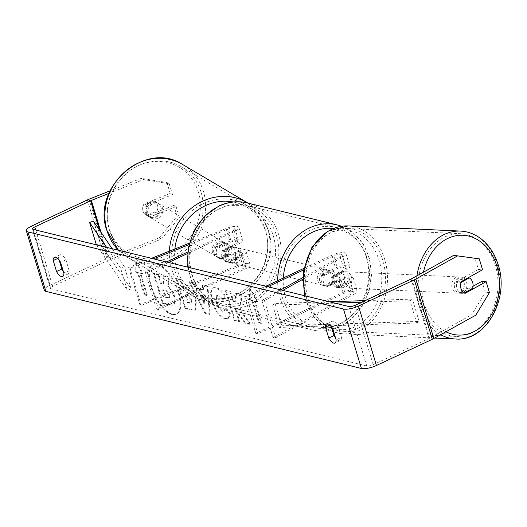 <?xml version="1.0" encoding="UTF-8"?>
<svg xmlns="http://www.w3.org/2000/svg" width="527" height="527" viewBox="0 0 527 527"><rect width="100%" height="100%" fill="white"/><g stroke="black" fill="none" stroke-linecap="round" stroke-linejoin="round"><path stroke-width="0.4" stroke-dasharray="2.63 1.98" d="M336.667 287.459A8.122 6.238 -85.1 0 1 332.537 282.808A8.122 6.238 -85.1 0 1 333.077 275.568L344.065 269.455A5.685 1.673 -16.8 0 0 345.883 267.505A5.685 1.673 -16.8 0 0 337.576 268.447L324.276 274.692A8.122 6.95 103.7 0 0 327.866 286.583L341.167 280.338A5.685 1.673 163.2 0 1 349.473 279.396A5.685 1.673 163.2 0 1 347.655 281.346L336.667 287.459L339.256 287.676A8.122 6.238 -85.1 0 1 335.126 283.032A8.122 6.238 -85.1 0 1 335.666 275.786L346.654 269.679A9.749 2.866 -16.8 0 0 349.77 266.333A9.749 2.866 -16.8 0 0 335.534 267.947L322.234 274.192A8.122 6.95 103.7 0 0 325.824 286.082L339.124 279.844A9.749 2.866 163.2 0 1 353.36 278.223A9.749 2.866 163.2 0 1 350.244 281.57L339.256 287.676M354.058 294.204A9.749 2.866 -16.8 0 0 357.174 290.858A9.749 2.866 -16.8 0 0 342.939 292.478L255.812 333.36L257.855 333.861L344.981 292.972A5.685 1.673 -16.8 0 1 353.288 292.03A5.685 1.673 -16.8 0 1 351.469 293.98L273.065 337.576L275.654 337.8L354.058 294.204L350.244 281.57M302.696 279.363L342.84 257.044A9.749 2.866 -16.8 0 0 345.956 253.698A9.749 2.866 -16.8 0 0 331.72 255.312L303.862 268.388M302.762 277.67L340.251 256.82A5.685 1.673 -16.8 0 0 342.069 254.87A5.685 1.673 -16.8 0 0 333.762 255.812L303.578 269.976M282.841 290.403L264.435 300.64L261.847 300.416L280.766 289.896M267.861 286.741L246.636 296.701L257.855 333.861M265.812 286.24L244.594 296.2L246.636 296.701M244.594 296.2L255.812 333.36M264.435 300.64L275.654 337.8M261.847 300.416L273.065 337.576M327.866 286.583L325.824 286.082M324.276 274.692L322.234 274.192M333.077 275.568L335.666 275.786M466.481 281.912A8.122 6.304 -87.4 0 1 460.269 293.275A8.122 6.304 -87.4 0 1 454.801 288.407A8.122 6.304 -87.4 0 1 461.013 277.044A8.122 6.304 -87.4 0 1 466.481 281.912M460.269 293.275L461.804 293.341A8.122 6.304 -87.4 0 0 468.016 288.117L472.62 288.328M461.804 293.341A8.122 6.304 -87.4 0 1 459.676 292.755L468.016 288.117M464.234 292.966A8.122 6.238 -85.1 0 1 462.159 291.102A8.122 6.304 -87.4 0 1 460.941 288.684A8.122 6.304 -87.4 0 1 460.934 282.551L461.125 282.446M344.217 276.313A8.122 6.304 -87.4 0 1 344.217 282.452L347.286 282.591A8.122 6.304 -87.4 0 1 341.074 287.814A8.122 6.304 -87.4 0 1 338.947 287.235L335.877 287.09A8.122 6.304 -87.4 0 1 332.537 282.808A8.122 6.304 -87.4 0 1 332.537 276.675L335.607 276.813A8.122 6.304 -87.4 0 1 341.819 271.589A8.122 6.304 -87.4 0 1 343.947 272.176L340.877 272.037A8.122 6.304 -87.4 0 1 344.217 276.313M348.821 276.523A8.122 6.304 -87.4 0 1 342.609 287.887A8.122 6.304 -87.4 0 1 337.142 283.019A8.122 6.304 -87.4 0 1 343.354 271.662A8.122 6.304 -87.4 0 1 348.821 276.523M335.877 287.09L344.217 282.452M340.877 272.037L332.537 276.675M461.013 277.044L462.548 277.116A8.122 6.304 -87.4 0 0 456.329 282.34L460.934 282.551M462.548 277.116A8.122 6.304 -87.4 0 1 464.676 277.703L467.989 277.854M456.329 282.34L464.676 277.703M347.286 282.591L338.947 287.235M335.607 276.813L343.947 272.176M351.377 276.642A8.122 6.304 -87.4 0 1 345.165 288.005A8.122 6.304 -87.4 0 1 339.698 283.137A8.122 6.304 -87.4 0 1 345.91 271.774A8.122 6.304 -87.4 0 1 351.377 276.642M463.918 281.793A8.122 6.304 -87.4 0 1 457.713 293.157A8.122 6.304 -87.4 0 1 452.238 288.289A8.122 6.304 -87.4 0 1 458.45 276.925A8.122 6.304 -87.4 0 1 463.918 281.793M421.113 305.594A51.415 39.907 -87.4 0 1 460.433 233.678A51.415 39.907 -87.4 0 1 495.051 264.488A51.415 39.907 -87.4 0 1 455.73 336.404A51.415 39.907 -87.4 0 1 421.113 305.594M308.572 300.443A51.415 39.907 -87.4 0 1 347.886 228.527A51.415 39.907 -87.4 0 1 382.503 259.337A51.415 39.907 -87.4 0 1 343.189 331.252A51.415 39.907 -87.4 0 1 308.572 300.443M172.652 314.237A27.397 11.686 64.9 0 1 152.731 289.975A27.397 11.686 64.9 0 1 153.443 264.37A27.397 11.686 64.9 0 1 157.514 264.099A27.397 11.686 64.9 0 1 177.434 288.361A27.397 11.686 64.9 0 1 176.723 313.967A27.397 11.686 64.9 0 1 172.652 314.237M171.986 314.547A27.397 11.686 64.9 0 1 152.066 290.285A27.397 11.686 64.9 0 1 152.777 264.679A27.397 11.686 64.9 0 1 156.848 264.409A27.397 11.686 64.9 0 1 176.769 288.671A27.397 11.686 64.9 0 1 176.058 314.276A27.397 11.686 64.9 0 1 171.986 314.547M331.397 326.648L330.772 324.586A8.122 3.465 64.9 0 1 331.977 321.371A8.122 3.465 64.9 0 1 338.13 326.384L341.43 337.32L336.107 339.816M341.43 337.32A8.122 3.465 64.9 0 1 340.225 340.534A8.122 3.465 64.9 0 1 339.019 340.613A8.122 3.465 64.9 0 1 335.488 337.754M63.273 271.24A8.122 3.465 -115.1 0 0 66.804 274.099A8.122 3.465 -115.1 0 0 68.009 274.02A8.122 3.465 -115.1 0 0 69.215 270.806L63.892 273.302M146.361 205.102L144.069 203.877L170.201 193.435L172.5 194.661L146.361 205.102A8.122 7.444 118 0 0 145.254 212.203A8.122 7.444 118 0 0 148.7 216.478A8.122 7.444 118 0 0 149.951 216.992L176.09 206.551L173.791 205.332L177.085 216.241L159.194 237.815L107.014 258.658A11.37 3.346 -16.8 0 0 105.308 259.396L49.466 285.608A11.37 3.346 -16.8 0 0 44.301 290.291M173.791 205.332L147.659 215.774A8.122 7.444 -62 0 1 146.407 215.26A8.122 7.444 -62 0 1 142.955 210.984A8.122 7.444 -62 0 1 144.069 203.877M240.549 309.757L250.595 324.052L245.226 322.735L235.958 309.303L239.594 321.365L235.068 320.251L226.09 290.529L230.622 291.635L232.941 299.323L235.615 303.078L236.392 293.045L241.834 294.369L240.549 309.757L239.884 310.067L249.93 324.362L250.595 324.052M203.501 289.896L197.17 288.348L194.423 282.788L189.746 281.649L205.649 313.091L209.99 314.151L207.921 286.089L203.093 284.909L203.501 289.896L202.836 290.206L196.505 288.658L197.17 288.348M69.215 270.806L65.915 259.87A8.122 3.465 -115.1 0 0 59.762 254.857A8.122 3.465 -115.1 0 0 58.556 258.072L59.176 260.14M159.194 237.815L161.493 239.034L109.306 259.883A4.875 1.436 -16.8 0 0 108.575 260.2L52.733 286.405A4.875 1.436 -16.8 0 0 50.52 288.414A4.875 1.436 -16.8 0 0 51.198 288.875L366.739 365.975A4.875 1.436 -16.8 0 0 373.182 364.697L429.024 338.492A4.875 1.436 -16.8 0 0 429.683 338.156L471.658 314.817L475.802 315.172M257.525 301.431L250.351 288.941L250.173 299.632L252.624 300.232L259.356 322.524L261.807 323.123L255.075 300.831L257.525 301.431L256.86 301.74L249.686 289.257L250.351 288.941M138.179 272.268L135.722 271.668L135.907 260.984L143.08 273.467L140.63 272.867L147.362 295.16L144.912 294.56L138.179 272.268L137.514 272.578L144.246 294.876L144.912 294.56M196.393 301.128L196.367 301.042C193.923 293.895 190.504 289.758 186.11 288.625L183.864 288.078L181.301 279.58L176.769 278.473L185.748 308.203L192.75 309.916L195.53 309.817L196.393 301.128L195.701 301.358C193.257 294.211 189.839 290.067 185.445 288.934L183.198 288.388L183.864 288.078M225.299 295.996C222.671 291.49 219.581 288.664 216.037 287.518L213.448 287.676L211.063 292.103L212.269 300.917C215.53 310.502 219.963 316.352 225.556 318.479L228.382 318.367L230.622 313.973L225.76 308.341L224.476 310.89L223.244 310.956C220.661 309.902 218.567 306.964 216.966 302.142L217.315 295.133L218.448 295.067L223.224 299.58L225.299 295.996L224.634 296.312C222.005 291.806 218.916 288.98 215.372 287.828L212.783 287.986L210.398 292.419L211.604 301.227C214.864 310.811 219.298 316.668 224.891 318.795L227.717 318.677L229.956 314.29L230.622 313.973M482.001 281.293L485.295 292.202L471.658 314.817M489.438 292.557L485.295 292.202M453.707 255.358L475.117 258.493L478.411 269.402L482.554 269.758M475.117 258.493L479.26 258.843M478.411 269.402L457.383 281.089A8.122 6.238 94.9 0 0 460.973 292.986L473.035 286.28M176.09 206.551L179.384 217.46L177.085 216.241M143.542 179.575L141.243 178.357L166.907 182.526L169.207 183.752L143.542 179.575L108.957 193.396M141.243 178.357L110.103 190.8M169.207 183.752L172.5 194.661M161.493 239.034L179.384 217.46M166.907 182.526L170.201 193.435M149.951 216.992L147.659 215.774M65.915 259.87L60.592 262.367M58.556 258.072L57.68 258.48M460.973 292.986L465.117 293.335M457.383 281.089L461.527 281.444M338.13 326.384L332.807 328.881M330.772 324.586L329.902 324.994M174.575 296.345L174.556 296.26C173.073 291.695 171.031 288.368 168.423 286.286L169.193 276.853L163.95 275.575L163.377 283.789L161.387 283.302L158.66 274.284L154.121 273.17L163.113 302.966L170.86 304.856L173.798 304.79L175.221 302.926L174.575 296.345L173.89 296.569C172.415 292.004 170.366 288.684 167.757 286.602L168.528 277.169L169.193 276.853M163.95 275.575L163.284 275.885L162.711 284.106L160.722 283.618L157.995 274.593L153.456 273.487L162.448 303.275L170.195 305.173L173.133 305.1L175.221 302.926M174.556 303.242L173.91 296.655M162.448 303.275L163.113 302.966M153.456 273.487L154.121 273.17M157.995 274.593L158.66 274.284M160.722 283.618L161.387 283.302M162.711 284.106L163.377 283.789M163.284 275.885L168.528 277.169M167.757 286.602L168.423 286.286M249.686 289.257L249.508 299.942L250.173 299.632M249.508 299.942L251.959 300.542L252.624 300.232M251.959 300.542L258.691 322.84L259.356 322.524M255.075 300.831L254.409 301.141L261.142 323.44L258.691 322.84M261.142 323.44L261.807 323.123M254.409 301.141L256.86 301.74M144.246 294.876L146.697 295.476L147.362 295.16M137.514 272.578L135.057 271.978L135.241 261.293L142.415 273.776L139.965 273.177L146.697 295.476M139.965 273.177L140.63 272.867M142.415 273.776L143.08 273.467M135.241 261.293L135.907 260.984M135.057 271.978L135.722 271.668M200.484 295.061L204.127 295.95L204.851 303.908L200.484 295.061L199.819 295.37L203.462 296.26L204.127 295.95M203.462 296.26L204.186 304.217L204.851 303.908M196.505 288.658L193.758 283.104L194.423 282.788M193.758 283.104L189.081 281.958L189.746 281.649M189.081 281.958L204.983 313.407L205.649 313.091M204.983 313.407L209.324 314.467L209.99 314.151M209.324 314.467L207.256 286.398L207.921 286.089M207.256 286.398L202.427 285.219L203.093 284.909M202.427 285.219L202.836 290.206M204.186 304.217L199.819 295.37M191.749 299.639L191.453 302.88L188.185 302.386L185.814 294.534L187.961 295.054L191.749 299.639L191.084 299.949L190.787 303.19L187.52 302.702L188.185 302.386M187.52 302.702L185.148 294.843L185.814 294.534M185.148 294.843L187.296 295.37L191.084 299.949M183.198 288.388L180.636 279.896L181.301 279.58M180.636 279.896L176.104 278.79L176.769 278.473M176.104 278.79L185.082 308.519L185.748 308.203M185.082 308.519L192.085 310.225L194.865 310.126L195.728 301.444M249.93 324.362L244.561 323.051L235.292 309.612L238.929 321.674L234.403 320.568L225.424 290.838L229.956 291.945L232.275 299.632L234.95 303.394L235.727 293.355L241.168 294.685L239.884 310.067M241.168 294.685L241.834 294.369M235.727 293.355L236.392 293.045M234.95 303.394L235.615 303.078M232.275 299.632L232.941 299.323M229.956 291.945L230.622 291.635M225.424 290.838L226.09 290.529M234.403 320.568L235.068 320.251M238.929 321.674L239.594 321.365M235.292 309.612L235.958 309.303M244.561 323.051L245.226 322.735M229.956 314.29L225.095 308.657L225.76 308.341M225.095 308.657L223.81 311.207L222.578 311.266C219.996 310.219 217.901 307.281 216.301 302.458L216.65 295.449L217.783 295.383L222.559 299.896L223.224 299.58M222.559 299.896L224.634 296.312M169.832 294.633L169.575 297.623L165.498 296.925L163.337 289.771L166.334 290.509L169.832 294.633L169.167 294.942L168.91 297.933L164.832 297.235L162.672 290.087L165.669 290.818L169.167 294.942M162.672 290.087L163.337 289.771M164.832 297.235L165.498 296.925M217.684 247.374L231.34 241.913A5.685 1.673 163.2 0 1 238.79 241.34A5.685 1.673 163.2 0 1 236.208 243.685L222.908 249.923A8.122 6.95 103.7 0 0 226.498 261.814L239.798 255.575A5.685 1.673 -16.8 0 0 242.38 253.23A5.685 1.673 -16.8 0 0 234.93 253.803L221.274 259.264A8.122 7.444 -62 0 1 220.022 258.75A8.122 7.444 -62 0 1 216.577 254.475A8.122 7.444 -62 0 1 217.684 247.374L216.248 246.61L229.904 241.155A9.749 2.866 163.2 0 1 242.683 240.167A9.749 2.866 163.2 0 1 238.257 244.179L224.95 250.424A8.122 6.95 103.7 0 0 228.54 262.314L241.847 256.069A9.749 2.866 -16.8 0 0 246.274 252.058A9.749 2.866 -16.8 0 0 233.494 253.046L219.838 258.5A8.122 7.444 -62 0 1 218.586 257.986A8.122 7.444 -62 0 1 215.141 253.718A8.122 7.444 -62 0 1 216.248 246.61M237.308 265.68A9.749 2.866 163.2 0 1 250.088 264.692A9.749 2.866 163.2 0 1 245.661 268.704L158.535 309.593L156.493 309.092L243.619 268.21A5.685 1.673 163.2 0 0 246.195 265.865A5.685 1.673 163.2 0 0 238.744 266.438L141.282 305.377L139.846 304.619L237.308 265.68L233.494 253.046M188.857 244.726L227.526 229.278A5.685 1.673 163.2 0 1 234.976 228.705A5.685 1.673 163.2 0 1 232.394 231.05L187.579 252.077M189.226 243.243L226.09 228.52A9.749 2.866 163.2 0 1 238.869 227.532A9.749 2.866 163.2 0 1 234.443 231.544L187.421 253.612M151.506 258.316L128.628 267.459L130.064 268.217L153.588 258.823M166.492 261.978L145.268 271.932L156.493 309.092M168.535 262.472L147.316 272.433L158.535 309.593M147.316 272.433L145.268 271.932M128.628 267.459L139.846 304.619M130.064 268.217L141.282 305.377M226.498 261.814L228.54 262.314M222.908 249.923L224.95 250.424M221.274 259.264L219.838 258.5M230.128 247.466A8.122 6.95 -76.3 0 1 234.304 247.005A8.122 6.95 -76.3 0 1 239.39 254.126A8.122 6.95 -76.3 0 1 234.62 262.327A8.122 6.95 -76.3 0 1 230.444 262.789A8.122 6.95 -76.3 0 1 225.358 255.667A8.122 6.95 -76.3 0 1 230.128 247.466M235.016 256.972L237.466 257.571A8.122 6.95 -76.3 0 1 233.389 262.031A8.122 6.95 -76.3 0 1 229.219 262.486A8.122 6.95 -76.3 0 1 227.967 262.031L225.516 261.432A8.122 6.95 -76.3 0 1 222.374 251.023L231.873 246.564A8.122 6.95 -76.3 0 1 235.016 256.972L225.516 261.432M231.873 246.564L234.324 247.163A8.122 6.95 -76.3 0 0 233.072 246.708A8.122 6.95 -76.3 0 0 228.902 247.163A8.122 6.95 -76.3 0 0 224.825 251.623L222.374 251.023M333.242 271.333A8.122 6.95 -76.3 0 1 336.384 281.734L333.927 281.141A8.122 6.95 -76.3 0 1 329.849 285.594A8.122 6.95 -76.3 0 1 325.679 286.056A8.122 6.95 -76.3 0 1 324.428 285.594L326.885 286.194A8.122 6.95 -76.3 0 1 323.743 275.792L333.242 271.333L330.785 270.733A8.122 6.95 -76.3 0 0 329.533 270.272L328.308 269.976A8.122 6.95 -76.3 0 1 333.4 277.097A8.122 6.95 -76.3 0 1 328.624 285.298A8.122 6.95 -76.3 0 1 324.454 285.753A8.122 6.95 -76.3 0 1 319.362 278.638A8.122 6.95 -76.3 0 1 324.138 270.43A8.122 6.95 -76.3 0 1 328.308 269.976M323.743 275.792L321.286 275.193A8.122 6.95 -76.3 0 1 325.363 270.733A8.122 6.95 -76.3 0 1 329.533 270.272M336.384 281.734L326.885 286.194M224.825 251.623L234.324 247.163M237.466 257.571L227.967 262.031M333.927 281.141L324.428 285.594M321.286 275.193L330.785 270.733M322.096 269.936A8.122 6.95 -76.3 0 1 326.266 269.475A8.122 6.95 -76.3 0 1 331.358 276.596A8.122 6.95 -76.3 0 1 326.582 284.797A8.122 6.95 -76.3 0 1 322.412 285.259A8.122 6.95 -76.3 0 1 317.32 278.137A8.122 6.95 -76.3 0 1 322.096 269.936M232.176 247.96A8.122 6.95 -76.3 0 1 236.346 247.506A8.122 6.95 -76.3 0 1 241.432 254.627A8.122 6.95 -76.3 0 1 236.663 262.828A8.122 6.95 -76.3 0 1 232.493 263.283A8.122 6.95 -76.3 0 1 227.4 256.168A8.122 6.95 -76.3 0 1 232.176 247.96M248.619 302.439A51.415 43.978 -76.3 0 1 222.216 305.344A51.415 43.978 -76.3 0 1 189.997 260.272A51.415 43.978 -76.3 0 1 220.214 208.349A51.415 43.978 -76.3 0 1 246.623 205.451A51.415 43.978 -76.3 0 1 278.836 250.516A51.415 43.978 -76.3 0 1 248.619 302.439M338.545 324.408A51.415 43.978 -76.3 0 1 312.136 327.313A51.415 43.978 -76.3 0 1 279.923 282.248A51.415 43.978 -76.3 0 1 310.133 230.319A51.415 43.978 -76.3 0 1 336.542 227.42A51.415 43.978 -76.3 0 1 368.755 272.485A51.415 43.978 -76.3 0 1 338.545 324.408M146.506 213.079A8.122 7.371 -59.4 0 1 149.233 204.245A8.122 7.371 -59.4 0 1 157.896 203.185A8.122 7.371 -59.4 0 1 161.025 207.282A8.122 7.371 -59.4 0 1 158.298 216.116A8.122 7.371 -59.4 0 1 149.635 217.17A8.122 7.371 -59.4 0 1 146.506 213.079M153.917 200.859A8.122 7.371 -59.4 0 1 154.378 201.11A8.122 7.371 -59.4 0 1 157.507 205.201A8.122 7.371 -59.4 0 1 156.947 211.202L146.578 215.345A8.122 7.371 -59.4 0 1 146.117 215.095A8.122 7.371 -59.4 0 1 142.988 211.004A8.122 7.371 -59.4 0 1 143.548 205.003L153.917 200.859L156.559 202.421A8.122 7.371 -59.4 0 0 146.19 206.564L143.548 205.003M227.506 244.337A8.122 7.371 -59.4 0 1 227.967 244.581A8.122 7.371 -59.4 0 1 231.096 248.678A8.122 7.371 -59.4 0 1 230.53 254.679L228.771 253.639A8.122 7.371 -59.4 0 1 218.402 257.782L220.161 258.816A8.122 7.371 -59.4 0 1 219.7 258.573A8.122 7.371 -59.4 0 1 216.577 254.475A8.122 7.371 -59.4 0 1 217.137 248.48L215.378 247.44A8.122 7.371 -59.4 0 1 225.747 243.296L227.506 244.337L217.137 248.48M213.936 252.92A8.122 7.371 -59.4 0 1 216.663 244.087A8.122 7.371 -59.4 0 1 225.325 243.026A8.122 7.371 -59.4 0 1 228.454 247.117A8.122 7.371 -59.4 0 1 225.727 255.951A8.122 7.371 -59.4 0 1 217.065 257.011A8.122 7.371 -59.4 0 1 213.936 252.92M220.161 258.816L230.53 254.679M146.578 215.345L149.213 216.9A8.122 7.371 -59.4 0 0 159.582 212.763L156.947 211.202M146.19 206.564L156.559 202.421M159.582 212.763L149.213 216.9M228.771 253.639L218.402 257.782M215.378 247.44L225.747 243.296M212.473 252.051A8.122 7.371 -59.4 0 1 215.194 243.217A8.122 7.371 -59.4 0 1 223.863 242.156A8.122 7.371 -59.4 0 1 226.992 246.254A8.122 7.371 -59.4 0 1 224.265 255.088A8.122 7.371 -59.4 0 1 215.596 256.142A8.122 7.371 -59.4 0 1 212.473 252.051M147.968 213.949A8.122 7.371 -59.4 0 1 150.696 205.115A8.122 7.371 -59.4 0 1 159.365 204.054A8.122 7.371 -59.4 0 1 162.487 208.145A8.122 7.371 -59.4 0 1 159.767 216.979A8.122 7.371 -59.4 0 1 151.097 218.04A8.122 7.371 -59.4 0 1 147.968 213.949M201.182 192.684A51.415 46.679 -59.4 0 1 183.93 248.599A51.415 46.679 -59.4 0 1 129.075 255.312A51.415 46.679 -59.4 0 1 109.28 229.403A51.415 46.679 -59.4 0 1 126.526 173.488A51.415 46.679 -59.4 0 1 181.38 166.782A51.415 46.679 -59.4 0 1 201.182 192.684M265.68 230.793A51.415 46.679 -59.4 0 1 248.434 286.708A51.415 46.679 -59.4 0 1 193.574 293.42A51.415 46.679 -59.4 0 1 173.778 267.512A51.415 46.679 -59.4 0 1 191.031 211.597A51.415 46.679 -59.4 0 1 245.885 204.884A51.415 46.679 -59.4 0 1 265.68 230.793M96.388 244.851L127.277 290.258L120.551 267.96L106.507 247.321M112.152 248.698L124.385 266.688L131.118 288.98L127.277 290.258M124.385 266.688L120.551 267.96M93.424 221.169L100.156 243.467L131.118 288.98M96.316 244.739L100.156 243.467M361.522 302.294L410.032 300.739L416.765 323.031L279.435 327.432L272.703 305.133L334.974 303.144M329.329 301.76L275.068 303.499L281.793 325.798L279.435 327.432M275.068 303.499L272.703 305.133M410.032 300.739L412.391 299.099L419.123 321.398L281.793 325.798M412.391 299.099L365.086 300.614M416.765 323.031L419.123 321.398M339.124 279.844L342.939 292.478M347.655 281.346L351.469 293.98M341.167 280.338L344.981 292.972M333.762 255.812L337.576 268.447M331.72 255.312L335.534 267.947M342.84 257.044L346.654 269.679M340.251 256.82L344.065 269.455M416.923 275.812A54.017 41.929 92.6 0 0 419.242 306.635A54.017 41.929 92.6 0 0 440.697 334.691M455.611 338.999A54.017 41.929 92.6 0 0 496.915 263.447A54.017 41.929 92.6 0 0 460.552 231.083M445.914 331.786A49.953 38.774 -87.4 0 1 424.722 305.126A49.953 38.774 -87.4 0 1 423.412 272.209M348.011 225.931A54.017 41.929 -87.4 0 1 384.374 258.296A54.017 41.929 -87.4 0 1 343.07 333.848A54.017 41.929 -87.4 0 1 333.769 332.056M332.939 331.753A54.017 41.929 -87.4 0 1 306.701 301.484A54.017 41.929 -87.4 0 1 305.179 295.864M307.063 299.744A49.953 38.774 92.6 0 0 357.662 325.541A49.953 38.774 92.6 0 0 378.9 259.804A49.953 38.774 92.6 0 0 328.295 234.008A49.953 38.774 92.6 0 0 307.063 299.744M33.247 229.416L51.198 288.875M348.788 306.516L366.739 365.975M411.732 278.704L429.683 338.156M411.073 279.033L429.024 338.492M355.231 305.245L373.182 364.697M35.711 230.022L52.733 286.405M99.484 230.075L108.575 260.2M100.967 232.255L109.306 259.883M89.063 199.206L107.014 258.658M87.357 199.944L105.308 259.396M31.515 226.149L49.466 285.608M173.89 296.569L174.556 296.26M170.195 305.173L170.86 304.856M189.648 303.223L190.313 302.906M187.296 295.37L187.961 295.054M191.057 299.87L191.723 299.553M195.701 301.358L196.367 301.042M185.445 288.934L186.11 288.625M192.085 310.225L192.75 309.916M215.372 287.828L216.037 287.518M211.577 301.148L212.243 300.831M211.604 301.227L212.269 300.917M224.891 318.795L225.556 318.479M222.578 311.266L223.244 310.956M216.301 302.458L216.966 302.142M216.274 302.373L216.94 302.057M217.783 295.383L218.448 295.067M169.193 295.034L169.859 294.718M165.669 290.818L166.334 290.509M167.803 297.966L168.469 297.65M241.847 256.069L245.661 268.704M239.798 255.575L243.619 268.21M234.93 253.803L238.744 266.438M232.394 231.05L236.208 243.685M234.443 231.544L238.257 244.179M226.09 228.52L229.904 241.155M227.526 229.278L231.34 241.913M188.277 267.301A54.017 46.205 103.7 0 0 221.597 307.867A54.017 46.205 103.7 0 0 249.337 304.817A54.017 46.205 103.7 0 0 281.082 250.266A54.017 46.205 103.7 0 0 247.235 202.921M218.573 209.186A49.953 42.727 -76.3 0 1 273.276 235.701A49.953 42.727 -76.3 0 1 246.175 300.601A49.953 42.727 -76.3 0 1 191.472 274.093A49.953 42.727 -76.3 0 1 218.573 209.186M337.161 224.897A54.017 46.205 -76.3 0 1 371.001 272.242A54.017 46.205 -76.3 0 1 339.263 326.786A54.017 46.205 -76.3 0 1 311.516 329.836A54.017 46.205 -76.3 0 1 277.663 280.68M283.315 278.032A49.953 42.727 103.7 0 0 340.185 323.571A49.953 42.727 103.7 0 0 369.401 270.219A49.953 42.727 103.7 0 0 333.268 228.481M118.456 250.239A54.017 49.037 120.6 0 0 127.758 257.551A54.017 49.037 120.6 0 0 185.385 250.503A54.017 49.037 120.6 0 0 203.508 191.756A54.017 49.037 120.6 0 0 182.704 164.543M109.115 228.02A49.953 45.355 -59.4 0 1 140.465 164.753A49.953 45.355 -59.4 0 1 198.409 192.342A49.953 45.355 -59.4 0 1 167.066 255.608A49.953 45.355 -59.4 0 1 109.115 228.02M247.203 202.645A54.017 49.037 -59.4 0 1 268.006 229.864A54.017 49.037 -59.4 0 1 249.884 288.605A54.017 49.037 -59.4 0 1 192.256 295.654A54.017 49.037 -59.4 0 1 171.453 268.441A54.017 49.037 -59.4 0 1 169.411 251.162M174.872 248.981A49.953 45.355 120.6 0 0 176.552 267.854A49.953 45.355 120.6 0 0 234.495 295.443A49.953 45.355 120.6 0 0 265.839 232.183A49.953 45.355 120.6 0 0 233.257 201.979M353.36 278.223L357.174 290.858M349.473 279.396L353.288 292.03M345.956 253.698L349.77 266.333M342.069 254.87L345.883 267.505M434.67 338.044L343.07 333.848L333.789 332.129M332.965 331.845L324.928 327.801L313.42 316.556L305.752 301.101L304.27 295.64M341.074 287.814L342.609 287.887M341.819 271.589L343.354 271.662M345.165 288.005L457.713 293.157M347.886 228.527L460.433 233.678M343.189 331.252L455.73 336.404M345.91 271.774L458.45 276.925M152.777 264.679L153.443 264.37M340.225 340.534L334.902 343.031M68.009 274.02L62.687 276.517M32.569 228.955L50.52 288.414M148.7 216.478L146.407 215.26M59.762 254.857L54.439 257.354M331.977 321.371L326.654 323.868M173.133 305.1L173.798 304.79M176.058 314.276L176.723 313.967M191.453 302.88L190.787 303.19M195.53 309.817L194.865 310.126M213.448 287.676L212.783 287.986M228.382 318.367L227.717 318.677M224.476 310.89L223.81 311.207M217.315 295.133L216.65 295.449M168.91 297.933L169.575 297.623M246.274 252.058L250.088 264.692M242.38 253.23L246.195 265.865M238.869 227.532L242.683 240.167M234.976 228.705L238.79 241.34M220.022 258.75L218.586 257.986M341.575 226.241L354.045 233.52L363.716 244.831L369.717 259.093L371.555 274.989L369.091 291.088L362.556 305.937L352.517 318.203L339.862 326.747C330.534 331.055 321.088 332.082 311.516 329.836L221.597 307.867L209.259 302.584L199.008 293.486L191.65 281.346L187.75 267.169M234.304 247.005L233.072 246.708M325.679 286.056L324.454 285.753M230.444 262.789L229.219 262.486M326.266 269.475L236.346 247.506M312.136 327.313L222.216 305.344M336.542 227.42L246.623 205.451M322.412 285.259L232.493 263.283M247.953 203.099L260.529 214.614L268.276 230.174C283.506 273.19 229.173 320.383 192.256 295.654L127.758 257.551L118.417 250.226M157.896 203.185L154.378 201.11M227.967 244.581L225.325 243.026M219.7 258.573L217.065 257.011M149.635 217.17L146.117 215.095M223.863 242.156L159.365 204.054M193.574 293.42L129.075 255.312M245.885 204.884L181.38 166.782M215.596 256.142L151.097 218.04"/><path stroke-width="0.79" d="M280.766 289.896L302.762 277.67M282.841 290.403L302.696 279.363M303.578 269.976L267.861 286.741M303.862 268.388L265.812 286.24M461.125 282.446L469.274 277.913A8.122 6.304 -87.4 0 1 472.62 282.195A8.122 6.304 -87.4 0 1 472.62 288.328L464.28 292.966L459.676 292.755M464.28 292.966A8.122 6.304 -87.4 0 1 462.159 291.102A8.122 6.238 -85.1 0 1 461.527 281.444L482.554 269.758L479.26 258.843L453.707 255.358L411.732 278.704A4.875 1.436 -16.8 0 1 411.073 279.033L355.231 305.245A4.875 1.436 -16.8 0 1 348.788 306.516L33.247 229.416A4.875 1.436 -16.8 0 1 32.569 228.955A4.875 1.436 -16.8 0 1 34.782 226.946L35.711 230.022M469.274 277.913L467.989 277.854M336.107 339.816A8.122 3.465 64.9 0 1 334.902 343.031A8.122 3.465 64.9 0 1 333.696 343.11A8.122 3.465 64.9 0 1 328.756 338.018L325.449 327.083A8.122 3.465 64.9 0 1 326.654 323.868A8.122 3.465 64.9 0 1 332.807 328.881L336.107 339.816M61.481 276.596A8.122 3.465 -115.1 0 0 62.687 276.517A8.122 3.465 -115.1 0 0 63.892 273.302L60.592 262.367A8.122 3.465 -115.1 0 0 54.439 257.354A8.122 3.465 -115.1 0 0 53.234 260.569L56.534 271.51A8.122 3.465 -115.1 0 0 61.481 276.596M59.176 260.14L61.857 269.014A8.122 3.465 -115.1 0 0 63.273 271.24M335.488 337.754A8.122 3.465 64.9 0 1 334.072 335.521L331.397 326.648M110.103 190.8L89.063 199.206A11.37 3.346 -16.8 0 0 87.357 199.944L31.515 226.149A11.37 3.346 -16.8 0 0 26.35 230.833L44.301 290.291A11.37 3.346 -16.8 0 0 45.875 291.372L361.417 368.472A11.37 3.346 -16.8 0 0 376.449 365.501L432.292 339.289A11.37 3.346 -16.8 0 0 433.826 338.512L475.802 315.172L489.438 292.557L486.144 281.649L465.117 293.335A8.122 6.238 -85.1 0 1 464.234 292.966M26.35 230.833A11.37 3.346 -16.8 0 0 27.924 231.92L343.466 309.013A11.37 3.346 -16.8 0 0 358.498 306.042L414.341 279.837A11.37 3.346 -16.8 0 0 415.875 279.053L457.851 255.714M473.035 286.28L482.001 281.293L486.144 281.649M108.957 193.396L91.355 200.425A4.875 1.436 -16.8 0 0 90.624 200.741L34.782 226.946M57.68 258.48L53.234 260.569M61.857 269.014L56.534 271.51M329.902 324.994L325.449 327.083M334.072 335.521L328.756 338.018M153.588 258.823L188.857 244.726M151.506 258.316L189.226 243.243M187.579 252.077L166.492 261.978M187.421 253.612L168.535 262.472M106.507 247.321L89.583 222.44L96.388 244.851M89.583 222.44L93.424 221.169L112.152 248.698M361.522 302.294L334.974 303.144M365.086 300.614L329.329 301.76M440.697 334.691A54.017 41.929 92.6 0 0 455.611 338.999C486.381 341.753 510.116 297.808 497.863 263.829C495.163 255.483 491.026 248.441 485.453 242.723C478.266 235.51 469.965 231.636 460.552 231.083A54.017 41.929 92.6 0 0 416.923 275.812M423.412 272.209A49.953 38.774 -87.4 0 1 458.655 235.365A49.953 38.774 -87.4 0 1 496.553 265.186A49.953 38.774 -87.4 0 1 488.061 319.652A49.953 38.774 -87.4 0 1 445.914 331.786M333.769 332.056A54.017 41.929 -87.4 0 1 332.939 331.753M305.179 295.864A54.017 41.929 -87.4 0 1 348.011 225.931L460.552 231.083M343.466 309.013L361.417 368.472M27.924 231.92L45.875 291.372M415.875 279.053L433.826 338.512M90.624 200.741L99.484 230.075M91.355 200.425L100.967 232.255M358.498 306.042L376.449 365.501M414.341 279.837L432.292 339.289M277.663 280.68A54.017 46.205 -76.3 0 1 309.415 227.941A54.017 46.205 -76.3 0 1 337.161 224.897L247.235 202.921A54.017 46.205 103.7 0 0 219.495 205.971A54.017 46.205 103.7 0 0 188.277 267.301M333.268 228.481A49.953 42.727 103.7 0 0 312.583 232.157A49.953 42.727 103.7 0 0 283.315 278.032M169.411 251.162A54.017 49.037 -59.4 0 1 196.749 204.39A54.017 49.037 -59.4 0 1 247.203 202.645L182.704 164.543A54.017 49.037 120.6 0 0 125.077 171.591A54.017 49.037 120.6 0 0 106.955 230.332A54.017 49.037 120.6 0 0 118.456 250.239M233.257 201.979A49.953 45.355 120.6 0 0 174.872 248.981M333.789 332.129L332.965 331.845M434.67 338.044L455.611 338.999M304.27 295.64L303.512 270.41L311.938 247.235L327.873 231.155L348.011 225.931M247.235 202.921C237.67 200.682 228.217 201.709 218.889 206.011L204.588 216.142L193.903 230.945L188.06 248.652L187.75 267.169M337.161 224.897L341.575 226.241M182.704 164.543C145.788 139.813 91.454 187.006 106.685 230.022L118.417 250.226M247.203 202.645L247.953 203.099"/></g></svg>
